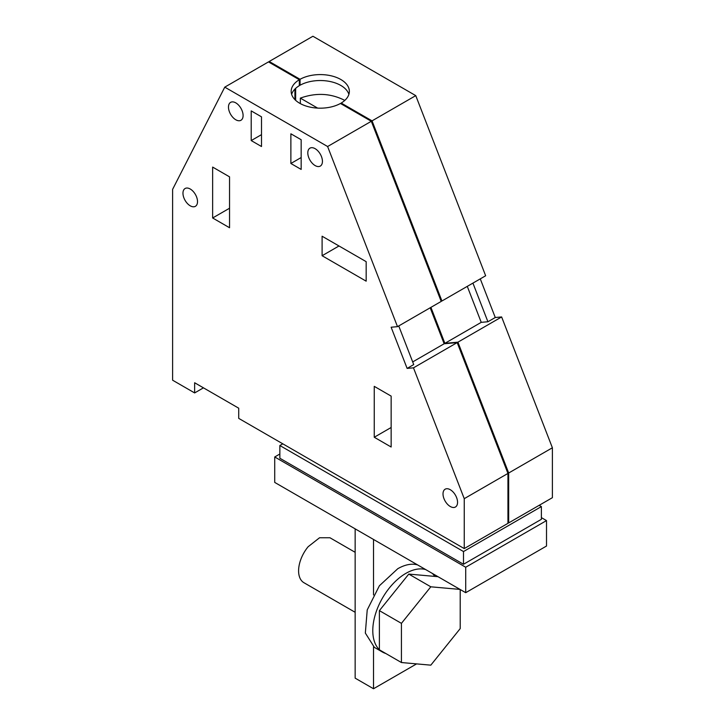 <?xml version="1.0" encoding="UTF-8"?>
<svg xmlns="http://www.w3.org/2000/svg" width="725" height="725" viewBox="0 0 725 725"><rect width="100%" height="100%" fill="white"/><g stroke="black" fill="none" stroke-linecap="round" stroke-linejoin="round"><path stroke-width="1.09" d="M413.477 367.838L407.115 368.4L391.138 327.22L397.499 326.658L327.609 146.523L224.768 87.145L172.613 189.352L172.613 380.208L194.644 392.932L194.644 382.755L238.724 408.202L238.724 418.379L464.245 548.58L464.245 498.673L413.477 367.838L457.185 342.599L444.144 343.768L412.697 361.92M212.642 217.98L212.642 167.085L229.544 176.846L229.544 227.741L212.642 217.98L229.544 208.229M322.099 236.223L366.17 261.662L366.17 281.173L322.099 255.726L322.099 236.223M374.254 437.248L374.254 386.353L391.147 396.113L391.147 447.008L374.254 437.248L391.147 427.496M453.768 492.755A10.286 5.936 -120 0 0 445.141 489.203A10.286 5.936 -120 0 0 446.799 503.467A10.286 5.936 -120 0 0 455.427 507.02A10.286 5.936 -120 0 0 453.768 492.755M193.729 192.052A10.286 5.936 -120 0 0 185.102 188.509A10.286 5.936 -120 0 0 186.751 202.773A10.286 5.936 -120 0 0 195.378 206.317A10.286 5.936 -120 0 0 193.729 192.052M235.788 119.77A10.349 5.972 -120 0 0 240.954 120.278A10.349 5.972 -120 0 0 242.54 111.985A10.349 5.972 -120 0 0 235.788 102.868A10.349 5.972 -120 0 0 230.613 102.361A10.349 5.972 -120 0 0 229.028 110.644A10.349 5.972 -120 0 0 235.788 119.77M311.614 162.509A10.349 5.981 -120 0 0 320.296 166.088A10.349 5.981 -120 0 0 318.628 151.733A10.349 5.981 -120 0 0 309.947 148.154A10.349 5.981 -120 0 0 311.614 162.509M290.879 133.799L301.165 139.735L301.165 169.423L290.879 163.488L290.879 133.799M251.212 140.578L251.212 110.898L261.498 116.834L261.498 146.523L251.212 140.578L261.498 134.642M464.245 548.58L507.944 523.341L507.944 473.434L457.185 342.599M464.245 498.673L507.944 473.434M407.115 368.4L413.73 364.584L398.732 325.942M397.499 326.658L441.208 301.419L371.318 121.283L340.46 103.467A29.091 16.793 180 0 1 299.697 103.258A29.091 16.793 180 0 1 291.169 91.386A29.091 16.793 180 0 1 299.325 79.723L268.477 61.906L224.768 87.145M327.609 146.523L371.318 121.283M194.644 392.932L203.462 387.839M322.099 255.726L338.992 245.974M290.879 163.488L301.165 157.542M291.631 94.35A29.091 16.793 0 0 1 299.325 85.659L299.325 79.723M294.921 89.075L294.921 99.633M430.179 307.79L444.144 343.768M507.944 522.498L508.678 522.924L508.678 473.008L457.919 342.173L444.878 343.342L430.922 307.364M441.072 301.074L441.942 300.993L372.052 120.858L341.194 103.05L341.194 103.892M295.655 88.368L295.655 100.34M299.325 84.816L300.059 85.233L300.059 79.297L269.211 61.48L268.875 62.142M508.678 522.924L552.387 497.685L552.387 447.778L501.627 316.943L457.919 342.173M508.678 473.008L552.387 447.778M472.927 283.112L487.916 321.755L495.266 317.514L501.627 316.943M487.916 321.755L481.237 322.344L444.878 343.342M467.281 286.366L481.237 322.344M441.942 300.993L485.65 275.763L415.76 95.627L312.919 36.25L269.211 61.48M372.052 120.858L415.76 95.627M300.059 79.297A29.091 16.793 180 0 1 340.832 79.505A29.091 16.793 180 0 1 349.35 91.386A29.091 16.793 180 0 1 341.194 103.05M348.888 94.35A29.091 16.793 0 0 0 340.832 85.45A29.091 16.793 0 0 0 300.059 85.233M495.266 317.514L480.276 278.871M355.15 528.86L355.15 678.147L373.52 688.75L373.52 646.845M373.52 539.463L373.52 594.944M416.585 663.892L373.52 688.75M465.713 592.688L465.713 567.24L274.721 456.968L274.721 482.415L465.713 592.688L546.514 546.034L546.514 520.586L541.376 517.623M465.713 567.24L546.514 520.586M274.721 456.968L279.859 454.004M282.795 443.827L279.859 445.522L279.859 458.245L463.502 564.268L541.376 519.317L541.376 506.594L539.164 505.316M463.502 564.268L463.502 551.544L541.376 506.594M279.859 445.522L463.502 551.544M438 576.692L408.782 574.082L379.392 610.631L379.392 649.808L401.433 662.532L430.813 665.16L460.203 628.602L460.203 589.507M460.04 589.416L430.813 586.806L401.433 623.355L379.392 610.631M430.813 586.806L408.782 574.082M401.433 623.355L401.433 662.532M385.718 653.461A46.744 26.988 -60 0 1 382.465 652.047A46.744 26.988 -60 0 1 379.61 649.935M379.392 649.727A46.744 26.988 -60 0 1 376.275 611.565A46.744 26.988 -60 0 1 405.837 573.393A46.744 26.988 -60 0 1 425.675 569.578M432.281 573.384A46.744 26.988 -60 0 1 434.773 576.402M382.465 652.047L374.39 647.38L365.337 633.061L367.222 609.924L379.392 585.764L397.762 568.726A46.744 26.988 -60 0 1 417.6 564.911M355.15 612.29L303.974 582.737A25.973 14.998 -60 0 1 308.152 546.713L319.562 537.751L329.938 537.751L355.15 552.305M344.756 100.449A33.767 19.493 0 0 0 344.139 100.077C330.364 93.235 315.774 92.582 300.34 98.12L300.34 103.621M317.641 108.107L300.34 98.12"/></g></svg>
